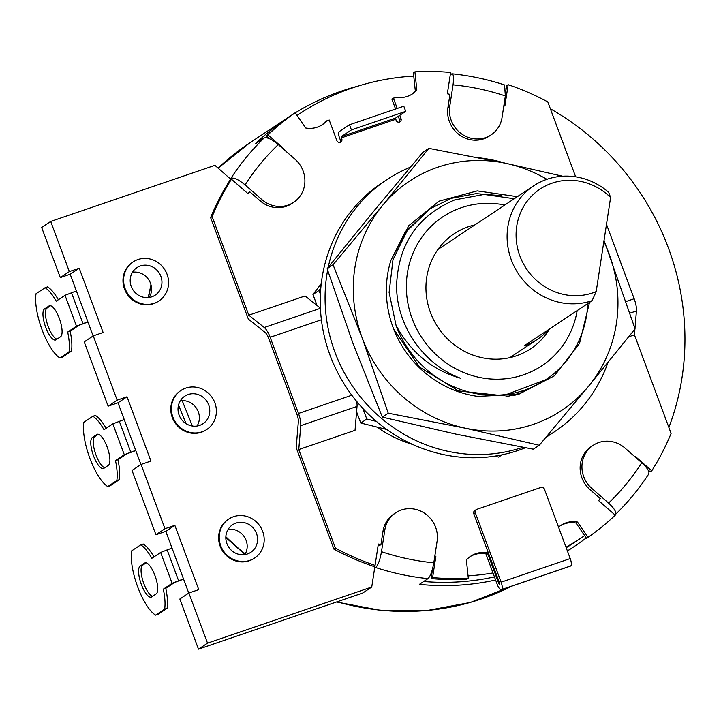 <?xml version="1.0" encoding="UTF-8"?>
<svg xmlns="http://www.w3.org/2000/svg" width="721" height="721" viewBox="0 0 721 721"><rect width="100%" height="100%" fill="white"/><g stroke="black" fill="none" stroke-linecap="round" stroke-linejoin="round"><path stroke-width="1.08" d="M321.584 125.157A24.703 23.333 56.4 0 0 325.225 121.84L329.2 119.992L336.851 140.568A2.749 2.596 56.4 0 0 340.844 142.019A2.749 2.596 56.4 0 0 341.781 138.883L341.321 136.62L395.622 118.064L405.716 111.358L403.805 106.212L349.505 124.769L339.104 131.682A5.507 1.757 -108.9 0 0 339.51 137.828L340.276 139.883A2.749 2.596 56.4 0 1 339.988 142.37M411.691 94.37A24.703 23.333 56.4 0 0 415.332 91.053L413.755 76.093A254.567 240.426 56.4 0 0 299.17 114.026A254.567 240.426 56.4 0 0 297.061 115.45L299.17 114.026M399.227 122.128A2.749 2.596 56.4 0 0 399.515 119.641L398.271 116.306M395.568 109.024L391.863 99.065L395.838 97.227A24.703 23.333 56.4 0 0 412.457 93.883A24.703 23.333 56.4 0 0 416.837 90.044L414.917 71.848L413.412 72.848L413.755 76.093M349.505 124.769L351.415 129.915L405.716 111.358M341.321 136.62L351.415 129.915M395.622 118.064L396.081 120.326A2.749 2.596 56.4 0 0 400.074 121.777A2.749 2.596 56.4 0 0 401.02 118.641L399.785 115.306M397.235 108.456L393.369 98.065M415.332 91.053L416.837 90.044M267.752 137.008A254.567 240.426 56.4 0 0 266.815 137.81M269.969 138.955L268.951 138.053A254.567 240.426 56.4 0 0 268.627 138.369M326.73 120.84A24.703 23.333 56.4 0 1 322.35 124.67A24.703 23.333 56.4 0 1 305.731 128.014L295.204 112.755L293.699 113.756A257.866 243.545 56.4 0 0 266.464 135.872L267.969 134.872L284.57 149.409L284.245 149.806M268.951 138.053L266.464 135.872M333.913 549.141L335.418 548.14A257.866 243.545 56.4 0 0 375.064 565.372L373.559 566.373A257.866 243.545 56.4 0 1 333.913 549.141L296.178 447.66L298.341 421.767A8.255 2.632 -108.9 0 0 296.98 414.449L268.645 338.284A8.255 2.632 -108.9 0 0 265.112 332.408L248.357 319.097L210.622 217.616A257.866 243.545 56.4 0 1 229.954 180.232L231.459 179.232L248.069 193.76L249.727 191.75L260.038 200.771A27.524 25.992 56.4 0 0 291.87 203.529L293.672 202.331A27.524 25.992 56.4 0 0 295.033 159.251L278.261 144.57A244.113 230.549 56.4 0 0 245.068 184.891C238.525 179.511 233.811 177.321 230.927 178.312L230.251 178.763M295.204 112.755A257.866 243.545 56.4 0 0 267.969 134.872M450.264 74.723L452.058 73.794C469.849 75.606 487.342 79.319 504.529 84.934L505.358 95.947A244.113 230.549 56.4 0 0 453.04 84.844L449.742 106.384A27.524 25.992 56.4 0 0 461.927 134.142A27.524 25.992 56.4 0 0 491.127 134.854L489.325 136.062A27.524 25.992 56.4 0 1 460.124 135.35A27.524 25.992 56.4 0 1 447.93 107.591L449.958 94.343L447.344 93.793L450.616 72.461A257.866 243.545 56.4 0 0 414.917 71.848M503.844 105.78L504.889 106.005L508.161 84.681A257.866 243.545 56.4 0 1 547.807 101.913L575.664 176.816M320.412 308.164L305.064 295.97L248.79 315.194L264.256 327.496A13.762 4.389 71.1 0 1 270.159 337.284L298.485 413.448A13.762 4.389 71.1 0 1 300.756 425.642L298.755 449.553L335.418 548.14M231.459 179.232A257.866 243.545 56.4 0 0 212.127 216.615L248.79 315.194M245.068 184.891L261.849 199.573A27.524 25.992 56.4 0 0 293.672 202.331M247.673 193.417L249.727 191.75M395.712 512.784A27.524 25.992 56.4 0 0 384.789 530.151L381.481 551.7A244.113 230.549 56.4 0 0 433.799 562.804L437.097 541.264A27.524 25.992 56.4 0 0 424.912 513.505A27.524 25.992 56.4 0 0 395.712 512.784L393.9 513.992A27.524 25.992 56.4 0 0 382.977 531.359L380.949 544.598L378.336 544.04L371.739 587.029L207.522 643.15L188.875 593.004L198.753 589.634L174.843 525.348L165.803 531.359L155.934 534.73L164.974 528.718L174.843 525.348M155.934 534.73L132.024 470.443L141.064 464.441L164.974 528.718M141.064 464.441L150.941 461.061L127.031 396.784L117.992 402.787L108.123 406.166L117.162 400.155L127.031 396.784M108.123 406.166L84.213 341.88L93.252 335.869L117.162 400.155M93.252 335.869L103.121 332.498L79.22 268.212L70.18 274.223L60.303 277.594L69.342 271.583L79.22 268.212M231.08 179.484L214.912 165.334L50.695 221.446L69.342 271.583M228.746 519.057L228.151 519.453A23.396 22.09 56.4 0 0 221.266 548.708A23.396 22.09 56.4 0 0 249.223 560.794A23.396 22.09 56.4 0 0 254.053 558.414L254.648 558.018A23.396 22.09 56.4 0 0 261.534 528.763A23.396 22.09 56.4 0 0 233.577 516.678A23.396 22.09 56.4 0 0 228.746 519.057A23.396 22.09 56.4 0 0 221.861 548.302A23.396 22.09 56.4 0 0 249.826 560.388A23.396 22.09 56.4 0 0 254.648 558.018M180.935 390.485L180.331 390.89A23.396 22.09 56.4 0 0 173.446 420.136A23.396 22.09 56.4 0 0 201.411 432.221A23.396 22.09 56.4 0 0 206.233 429.851L206.837 429.446A23.396 22.09 56.4 0 0 213.722 400.191A23.396 22.09 56.4 0 0 185.757 388.105A23.396 22.09 56.4 0 0 180.935 390.485A23.396 22.09 56.4 0 0 174.049 419.739A23.396 22.09 56.4 0 0 202.015 431.825A23.396 22.09 56.4 0 0 206.837 429.446M133.124 261.921L132.52 262.318A23.396 22.09 56.4 0 0 125.634 291.572A23.396 22.09 56.4 0 0 153.6 303.658A23.396 22.09 56.4 0 0 158.422 301.279L159.026 300.882A23.396 22.09 56.4 0 0 165.911 271.628A23.396 22.09 56.4 0 0 137.945 259.542A23.396 22.09 56.4 0 0 133.124 261.921A23.396 22.09 56.4 0 0 126.238 291.176A23.396 22.09 56.4 0 0 154.204 303.253A23.396 22.09 56.4 0 0 159.026 300.882M210.622 217.616L212.127 216.615M356.733 401.462A13.762 4.389 71.1 0 1 357.03 406.419L355.029 430.32L298.755 449.553M376.686 426.985A126.851 119.803 56.4 0 0 412.908 444.542M628.712 336.806L634.435 334.85L671.098 433.429A257.866 243.545 56.4 0 1 651.766 470.822L635.156 456.285L634.831 456.681M593.167 445.317A27.524 25.992 56.4 0 0 591.806 488.396L608.578 503.078A244.113 230.549 56.4 0 0 641.771 462.756L624.999 448.074A27.524 25.992 56.4 0 0 593.167 445.317L591.355 446.515A27.524 25.992 56.4 0 0 589.994 489.595L600.314 498.626L598.646 500.635L615.256 515.173A257.866 243.545 56.4 0 1 588.021 537.298L577.494 522.031A24.703 23.333 56.4 0 0 560.875 525.375A24.703 23.333 56.4 0 0 558.55 527.159M468.055 575.863A254.567 240.426 56.4 0 0 492.984 572.943L497.355 584.686A6.606 2.109 -108.9 0 0 501.293 589.733A6.606 2.109 -108.9 0 0 501.455 589.652L501.609 589.553A6.606 2.109 -108.9 0 0 501.122 582.18L475.301 512.748L473.796 513.758L499.617 583.181L499.698 584.407L498.86 583.686L487.387 552.827A24.703 23.333 56.4 0 0 470.768 556.161A24.703 23.333 56.4 0 0 466.388 560.001L468.308 578.206A257.866 243.545 56.4 0 1 432.609 577.584L435.881 556.261L434.835 556.035M495.606 579.999A257.866 243.545 56.4 0 1 419.406 584.343L427.995 578.63C430.392 576.349 432.33 571.068 433.799 562.804M434.682 557.054L435.881 556.261M432.609 577.584L431.104 578.584L432.681 568.283M430.302 575.268A254.567 240.426 56.4 0 0 431.591 575.385M423.687 581.496A254.567 240.426 56.4 0 0 494.453 576.899M566.21 547.753A254.567 240.426 56.4 0 0 571.996 544.031L581.036 538.019A254.567 240.426 56.4 0 0 584.641 535.577L575.989 523.031A24.703 23.333 56.4 0 0 560.136 525.888M566.003 547.194A254.567 240.426 56.4 0 0 581.036 538.019M431.104 578.584A257.866 243.545 56.4 0 0 466.793 579.206L468.308 578.206M492.984 572.943L485.882 553.827A24.703 23.333 56.4 0 0 470.02 556.684M485.882 553.827L487.387 552.827M570.23 566.147A6.606 2.109 -108.9 0 0 570.41 566.111A6.606 2.109 -108.9 0 0 570.563 566.039L570.717 565.94A6.606 2.109 -108.9 0 0 570.23 558.568L544.409 489.135A2.749 2.596 56.4 0 0 540.984 487.405L476.815 509.341A2.749 2.596 56.4 0 0 475.301 512.748M575.989 523.031L577.494 522.031M584.641 535.577L586.515 538.299L588.021 537.298M608.578 503.078C614.671 508.765 616.87 512.622 615.193 514.659L615.401 514.497C628.009 502.267 639.139 488.748 648.783 473.94M641.771 462.756C647.855 468.443 650.063 472.3 648.377 474.346M93.135 335.95L87.872 321.791L76.489 326.162L67.675 332.03L70.144 331.182L78.959 325.324L87.953 322.008M140.946 464.513L117.992 402.787M188.758 593.086L165.803 531.359M188.875 593.004L179.835 599.016L198.482 649.152L362.708 593.041L371.739 587.029M50.695 221.446L41.656 227.457L60.303 277.594M67.675 332.03A38.159 12.167 71.1 0 1 69 351.992L59.96 358.004A38.159 12.167 71.1 0 1 42.079 329.803A38.159 12.167 71.1 0 1 36.05 293.717L45.09 287.715A38.159 12.167 71.1 0 1 56.202 301.171L65.016 295.313L76.39 290.933L70.18 274.223M76.39 290.933L87.872 321.791M186.045 423.642L178.52 405.058M278.261 144.57C271.709 139.189 266.995 136.999 264.12 137.99L255.531 143.695A257.866 243.545 56.4 0 1 288.31 117.289L249.439 143.128A257.866 243.545 56.4 0 0 218.121 168.137L249.439 143.128M357.661 86.214A257.866 243.545 -123.6 0 0 341.466 91.098A257.866 243.545 56.4 0 0 295.268 112.837M292.861 114.342A257.866 243.545 56.4 0 0 288.31 117.289M374.623 568.229L375.677 567.526C378.074 565.237 380.012 559.965 381.481 551.7M380.949 544.598L379.444 545.599L378.137 545.319M182.179 400.651L192.408 426.03M586.245 537.911A257.866 243.545 -123.6 0 1 573.826 546.779A257.866 243.545 -123.6 0 1 567.382 550.916M453.04 84.844C454.059 76.877 453.482 73.272 451.319 74.02M491.127 134.854A27.524 25.992 56.4 0 0 502.05 117.487L505.358 95.947M505.854 90.882L506.16 88.881A254.567 240.426 56.4 0 0 505.845 88.773M668.872 427.445A254.567 240.426 56.4 0 0 550.348 108.763M651.766 470.822L650.252 471.822L647.927 469.786M606.487 224.348L634.156 298.746A13.762 4.389 71.1 0 1 636.436 310.94L634.967 328.524M634.922 329.055L634.435 334.85M356.589 411.781L360.779 423.056L386.771 429.473M494.768 456.15L498.626 457.096L502.023 454.843M321.251 283.677L312.959 294.483L317.06 305.506M360.779 423.056L366.8 419.045L376.443 421.425M312.959 294.483L318.988 290.482L320.394 294.267M362.861 408.465L366.8 419.045M320.8 288.121L318.988 290.482M514.244 198.744L484.106 194.436L454.834 199.87C417.756 215.561 398.343 243.959 396.613 285.083C396.072 325.288 423.56 364.835 460.827 378.327C432.555 370.306 410.97 352.659 396.054 325.405L389.106 292.483L392.972 259.722L407.203 230.729L430.212 208.675L451.247 198.356L476.04 193.625L501.555 195.733M542.958 381.553L519.958 393.206L505.709 396.92M541.462 382.572L518.769 393.999L513.839 395.541M587.786 303.541A103.202 97.47 -123.6 0 1 545.752 379.724L503.123 395.757L458.547 390.935L419.523 367.106L393.693 329.064A103.202 97.47 -123.6 0 1 390.899 260.38L405.229 231.847L430.212 208.675M390.899 260.38L408.825 225.628L439.125 201.15L477.23 190.903L517.381 196.662M545.752 379.724A103.202 97.47 -123.6 0 1 524.473 390.205A103.202 97.47 56.4 0 1 396.054 325.405M562.65 176.203L505.917 163.343A137.603 129.96 56.4 0 0 382.509 205.512L428.851 148.355L505.917 163.343A137.603 129.96 -123.6 0 1 546.906 179.313M603.865 241.454A137.603 129.96 -123.6 0 1 609.029 253.603A137.603 129.96 -123.6 0 1 588.733 386.023L539.272 445.263L465.324 428.193A137.603 129.96 56.4 0 0 588.733 386.023L635.075 328.866L604.036 240.354M539.272 445.263L533.351 449.201L456.285 434.204L382.337 417.135L388.249 413.205L465.324 428.193A137.603 129.96 -123.6 0 1 362.212 337.942A137.603 129.96 -123.6 0 1 382.509 205.512L333.039 264.751L327.127 268.681L373.469 211.523L422.93 152.284L428.851 148.355M589.517 302.387L579.522 343.403L554.368 375.83L518.408 394.441L477.771 396.37A103.202 97.47 -123.6 0 1 393.693 329.064M388.249 413.205L362.212 337.942L333.039 264.751M382.337 417.135L353.173 343.953L327.127 268.681M577.188 310.58A89.44 84.474 -123.6 0 1 523.464 374.839A89.44 84.474 56.4 0 1 412.169 318.682A89.44 84.474 56.4 0 1 461.305 207.702A89.44 84.474 -123.6 0 1 504.79 205.034M474.923 224.889A69.081 65.241 56.4 0 0 468.38 226.736A69.081 65.241 56.4 0 0 454.14 233.748A69.081 65.241 56.4 0 0 433.808 320.133A69.081 65.241 56.4 0 0 516.38 355.814A69.081 65.241 56.4 0 0 530.62 348.802A69.081 65.241 56.4 0 0 549.51 328.983M506.16 88.881L506.656 85.682L508.161 84.681M198.482 649.152L207.522 643.15M183.494 578.927L172.121 583.298L163.306 589.156L165.776 588.318L174.581 582.46L183.576 579.143M172.022 548.068L160.639 552.448L151.825 558.306A38.159 12.167 71.1 0 0 140.712 544.842L143.182 544.004A38.159 12.167 71.1 0 1 153.97 556.882M163.306 589.156A38.159 12.167 71.1 0 1 164.622 609.128L155.583 615.139A38.159 12.167 71.1 0 1 137.702 586.939A38.159 12.167 71.1 0 1 131.682 550.853L140.712 544.842M144.669 563.065L140.153 566.066A16.511 5.263 -108.9 0 0 141.136 583.848A16.511 5.263 -108.9 0 0 151.23 597.123A16.511 5.263 -108.9 0 0 151.626 596.925L156.151 593.915A16.511 5.263 -108.9 0 0 155.168 576.133A16.511 5.263 -108.9 0 0 145.074 562.867A16.511 5.263 -108.9 0 0 144.669 563.065L145.507 562.777M155.583 615.139L158.052 614.292L167.092 608.29L164.622 609.128M165.776 588.318A38.159 12.167 71.1 0 1 167.092 608.29M146.201 562.849L142.623 565.219A16.511 5.263 -108.9 0 0 143.064 581.405A16.511 5.263 -108.9 0 0 152.573 596.294M244.879 554.593A16.511 15.592 56.4 0 0 244.293 536.812A16.511 15.592 56.4 0 0 228.124 529.385M235.965 523.104A16.511 15.592 -123.6 0 1 255.703 531.638A16.511 15.592 -123.6 0 1 250.845 552.286A16.511 15.592 -123.6 0 1 247.438 553.962A16.511 15.592 -123.6 0 1 227.701 545.427A16.511 15.592 -123.6 0 1 232.559 524.78A16.511 15.592 -123.6 0 1 235.965 523.104M135.683 450.355L124.3 454.735L115.486 460.593L117.956 459.746L126.77 453.888L135.764 450.571M124.21 419.505L112.827 423.876L104.013 429.734A38.159 12.167 71.1 0 0 92.901 416.278L95.37 415.431A38.159 12.167 71.1 0 1 106.149 428.319M115.486 460.593A38.159 12.167 71.1 0 1 116.811 480.565L107.771 486.567A38.159 12.167 71.1 0 1 89.891 458.367A38.159 12.167 71.1 0 1 83.861 422.29L92.901 416.278M96.857 434.493L92.342 437.503A16.511 5.263 -108.9 0 0 93.324 455.284A16.511 5.263 -108.9 0 0 103.418 468.551A16.511 5.263 -108.9 0 0 103.815 468.353L108.33 465.351A16.511 5.263 -108.9 0 0 107.357 447.57A16.511 5.263 -108.9 0 0 97.254 434.294A16.511 5.263 -108.9 0 0 96.857 434.493L97.696 434.213M107.771 486.567L110.241 485.729L119.28 479.717L116.811 480.565M117.956 459.746A38.159 12.167 71.1 0 1 119.28 479.717M98.38 434.276L94.811 436.656A16.511 5.263 -108.9 0 0 95.244 452.833A16.511 5.263 -108.9 0 0 104.761 467.731M197.067 426.021A16.511 15.592 56.4 0 0 196.482 408.239A16.511 15.592 56.4 0 0 180.313 400.822M188.154 394.54A16.511 15.592 -123.6 0 1 207.891 403.066A16.511 15.592 -123.6 0 1 203.025 423.714A16.511 15.592 -123.6 0 1 199.627 425.39A16.511 15.592 -123.6 0 1 179.889 416.864A16.511 15.592 -123.6 0 1 184.747 396.217A16.511 15.592 -123.6 0 1 188.154 394.54M149.256 297.458A16.511 15.592 56.4 0 0 148.67 279.676A16.511 15.592 56.4 0 0 132.502 272.25M70.144 331.182A38.159 12.167 71.1 0 1 71.46 351.154L62.421 357.156L59.96 358.004M45.09 287.715L47.559 286.868A38.159 12.167 71.1 0 1 58.338 299.747M50.569 305.713L46.991 308.092A16.511 5.263 -108.9 0 0 47.433 324.27A16.511 5.263 -108.9 0 0 56.941 339.158M69 351.992L71.46 351.154M49.046 305.929L44.522 308.93A16.511 5.263 -108.9 0 0 45.504 326.712A16.511 5.263 -108.9 0 0 55.598 339.988A16.511 5.263 -108.9 0 0 56.004 339.789L60.519 336.779A16.511 5.263 -108.9 0 0 59.537 318.997A16.511 5.263 -108.9 0 0 49.443 305.731A16.511 5.263 -108.9 0 0 49.046 305.929L49.875 305.641M140.334 265.968A16.511 15.592 -123.6 0 1 160.08 274.503A16.511 15.592 -123.6 0 1 155.213 295.15A16.511 15.592 -123.6 0 1 151.816 296.827A16.511 15.592 -123.6 0 1 132.069 288.301A16.511 15.592 -123.6 0 1 136.936 267.644A16.511 15.592 -123.6 0 1 140.334 265.968M473.796 513.758A2.749 2.596 -123.6 0 1 474.733 510.621L476.248 509.621M596.186 291.599L610.606 197.491A58.698 55.436 56.4 0 0 536.253 191.876A58.698 55.436 56.4 0 0 524.852 266.283A58.698 55.436 56.4 0 0 596.186 291.599L592.13 300.648L523.987 345.945A64.953 61.339 56.4 0 0 536.514 339.915A64.953 61.339 56.4 0 0 537.379 339.348A64.953 61.339 56.4 0 0 548.645 329.56M437.926 249.484L533.612 185.874A64.953 61.339 56.4 0 1 534.468 185.315A64.953 61.339 56.4 0 1 608.722 192.381L610.606 197.491M533.612 185.874A64.953 61.339 56.4 0 0 514.488 267.094A64.953 61.339 56.4 0 0 592.13 300.648M410.375 167.182A151.365 142.956 56.4 0 0 386.853 179.673L382.031 182.873A151.365 142.956 56.4 0 0 337.473 372.162A151.365 142.956 56.4 0 0 518.426 450.346A151.365 142.956 56.4 0 0 525.384 447.759M545.968 437.323A151.365 142.956 56.4 0 0 549.627 434.979L554.449 431.771A151.365 142.956 56.4 0 0 607.956 362.519M386.853 179.673A151.365 142.956 56.4 0 0 328.208 267.329M327.631 270.24A151.365 142.956 56.4 0 0 377.29 414.746A151.365 142.956 56.4 0 0 522.824 447.29M546.545 436.647A151.365 142.956 56.4 0 0 554.449 431.771M505.115 163.171A151.365 142.956 56.4 0 0 478.708 157.755M341.781 138.883L340.276 139.883M401.02 118.641L399.515 119.641M341.403 137.855L395.703 119.298M260.038 200.771L261.849 199.573M320.412 308.3L264.256 327.496M498.86 583.686L499.689 583.397M589.994 489.595L591.806 488.396M71.46 292.627L82.933 323.477M264.12 137.99A257.866 243.545 56.4 0 0 230.927 178.312M151.122 285.372A257.866 243.545 56.4 0 0 148.526 297.548M225.844 536.73A257.866 243.545 56.4 0 0 245.257 553.953M337.095 601.792A257.866 243.545 56.4 0 0 481.799 598.809A257.866 243.545 -123.6 0 0 511.784 586.146M375.677 567.526A257.866 243.545 56.4 0 0 427.995 578.63M382.977 531.359L384.789 530.151M447.93 107.591L449.742 106.384M626.026 301.531L634.156 298.746M629.929 313.166L636.436 310.94M167.083 549.753L178.556 580.612M160.639 552.448L172.121 583.298M140.153 566.066L142.623 565.219M119.271 421.19L130.744 452.049M112.827 423.876L124.3 454.735M92.342 437.503L94.811 436.656M65.016 295.313L76.489 326.162M44.522 308.93L46.991 308.092M501.455 589.652L570.563 566.039M501.609 589.553L570.717 565.94M501.122 582.18L570.23 558.568M357.03 406.419L300.756 425.642M351.821 395.225L298.485 413.448M321.395 319.773L270.159 337.284M573.826 546.779L567.427 551.033M148.202 297.584L150.977 284.795M511.838 586.128L470.398 602.441L426.39 610.651L381.256 610.489L336.509 601.99M244.978 554.44L225.817 537.524M570.41 566.111L501.293 589.733M509.837 357.661L537.379 339.348"/></g></svg>

